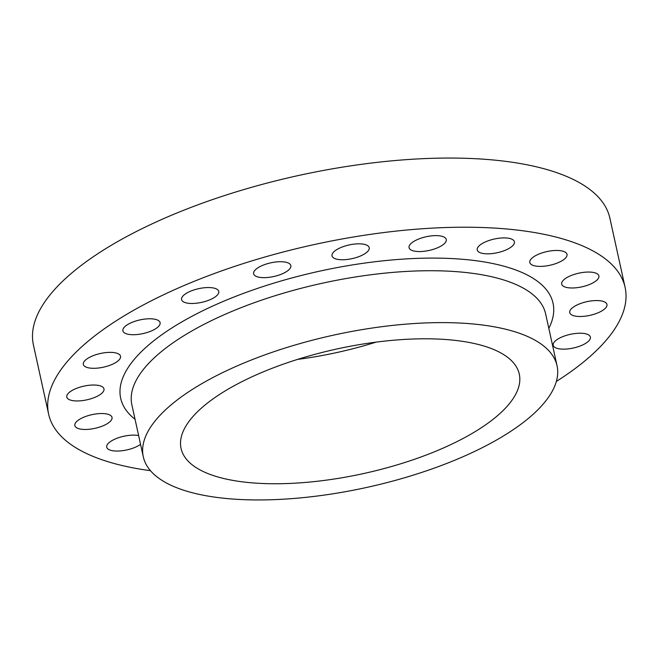 <?xml version="1.0" encoding="UTF-8"?>
<svg xmlns="http://www.w3.org/2000/svg" width="658" height="658" viewBox="0 0 658 658"><rect width="100%" height="100%" fill="white"/><g stroke="black" fill="none" stroke-linecap="round" stroke-linejoin="round"><path stroke-width="0.99" d="M437.792 247.679A19.041 7.008 -12.4 0 1 409.07 247.671A19.041 7.008 -12.4 0 1 417.542 239.496A19.041 7.008 -12.4 0 1 446.264 239.496A19.041 7.008 -12.4 0 1 437.792 247.679M360.749 255.88A19.041 7.008 -12.4 0 1 332.027 255.88A19.041 7.008 -12.4 0 1 340.499 247.696A19.041 7.008 -12.4 0 1 369.22 247.704A19.041 7.008 -12.4 0 1 360.749 255.88M282.364 273.777A19.041 7.008 -12.4 0 1 253.643 273.769A19.041 7.008 -12.4 0 1 262.114 265.585A19.041 7.008 -12.4 0 1 290.828 265.593A19.041 7.008 -12.4 0 1 282.364 273.777M210.297 299.604A19.041 7.008 -12.4 0 1 181.575 299.596A19.041 7.008 -12.4 0 1 190.047 291.42A19.041 7.008 -12.4 0 1 218.769 291.42A19.041 7.008 -12.4 0 1 210.297 299.604M151.62 330.842A19.041 7.008 -12.4 0 1 122.898 330.834A19.041 7.008 -12.4 0 1 131.37 322.65A19.041 7.008 -12.4 0 1 160.091 322.659A19.041 7.008 -12.4 0 1 151.62 330.842M112.057 364.425A19.041 7.008 -12.4 0 1 83.336 364.425A19.041 7.008 -12.4 0 1 91.807 356.241A19.041 7.008 -12.4 0 1 120.529 356.241A19.041 7.008 -12.4 0 1 112.057 364.425M95.5 397.078A19.041 7.008 -12.4 0 1 66.779 397.07A19.041 7.008 -12.4 0 1 75.251 388.894A19.041 7.008 -12.4 0 1 103.972 388.894A19.041 7.008 -12.4 0 1 95.5 397.078M103.553 425.594A19.041 7.008 -12.4 0 1 74.839 425.586A19.041 7.008 -12.4 0 1 83.303 417.411A19.041 7.008 -12.4 0 1 112.024 417.411A19.041 7.008 -12.4 0 1 103.553 425.594M140.557 444.339A19.041 7.008 -12.4 0 1 135.441 447.185A19.041 7.008 -12.4 0 1 106.719 447.177A19.041 7.008 -12.4 0 1 115.191 439.001A19.041 7.008 -12.4 0 1 138.632 435.571M581.919 345.277A19.041 7.008 -12.4 0 1 553.197 345.269A19.041 7.008 -12.4 0 1 561.669 337.093A19.041 7.008 -12.4 0 1 590.39 337.093A19.041 7.008 -12.4 0 1 581.919 345.277M598.476 312.624A19.041 7.008 -12.4 0 1 569.754 312.624A19.041 7.008 -12.4 0 1 578.226 304.44A19.041 7.008 -12.4 0 1 606.947 304.448A19.041 7.008 -12.4 0 1 598.476 312.624M590.423 284.108A19.041 7.008 -12.4 0 1 561.702 284.108A19.041 7.008 -12.4 0 1 570.173 275.924A19.041 7.008 -12.4 0 1 598.895 275.924A19.041 7.008 -12.4 0 1 590.423 284.108M505.944 249.966A19.041 7.008 -12.4 0 1 477.223 249.958A19.041 7.008 -12.4 0 1 485.694 241.782A19.041 7.008 -12.4 0 1 514.416 241.782A19.041 7.008 -12.4 0 1 505.944 249.966M558.535 262.517A19.041 7.008 -12.4 0 1 529.813 262.517A19.041 7.008 -12.4 0 1 538.285 254.333A19.041 7.008 -12.4 0 1 567.007 254.333A19.041 7.008 -12.4 0 1 558.535 262.517M237.53 365.749A211.818 77.932 -12.4 0 1 557.046 365.79A211.818 77.932 -12.4 0 1 462.813 456.808A211.818 77.932 -12.4 0 1 143.288 456.767A211.818 77.932 -12.4 0 1 237.53 365.749M442.242 448.493A173.144 63.703 -12.4 0 1 181.065 448.46A173.144 63.703 -12.4 0 1 258.092 374.065A173.144 63.703 -12.4 0 1 519.277 374.098A173.144 63.703 -12.4 0 1 442.242 448.493M150.485 470.684A295.121 108.578 -12.4 0 1 48.626 414.129A295.121 108.578 -12.4 0 1 179.922 287.324A295.121 108.578 -12.4 0 1 625.1 287.381A295.121 108.578 -12.4 0 1 556.355 381.451M48.626 414.129L33.418 344.965A295.121 108.578 -12.4 0 1 164.714 218.16A295.121 108.578 -12.4 0 1 609.892 218.217L625.1 287.381M557.046 365.79L545.646 313.915A211.818 77.932 167.6 0 0 226.122 313.874A211.818 77.932 167.6 0 0 131.888 404.892L143.288 456.767M135.054 419.319A221.343 81.436 -12.4 0 1 219.155 303.182A221.343 81.436 -12.4 0 1 460.287 259.104A221.343 81.436 -12.4 0 1 548.813 328.35M376.096 342.135A173.144 63.703 -12.4 0 1 297.63 359.383"/></g></svg>
